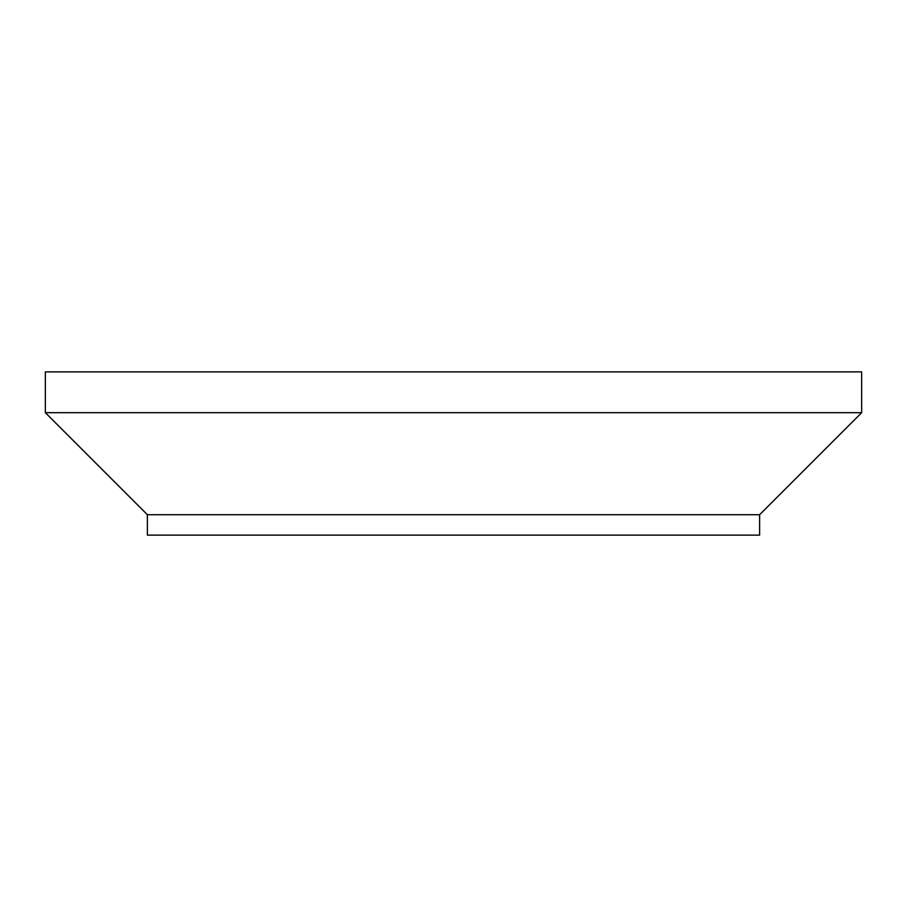 <?xml version="1.0" encoding="UTF-8"?>
<svg xmlns="http://www.w3.org/2000/svg" width="907" height="907" viewBox="0 0 907 907"><rect width="100%" height="100%" fill="white"/><g stroke="black" fill="none" stroke-linecap="round" stroke-linejoin="round"><path stroke-width="1.36" d="M861.65 412.685L861.65 371.87L45.35 371.87L45.35 412.685L861.65 412.685L759.613 514.722L147.388 514.722L45.35 412.685M759.613 514.722L759.613 535.13L147.388 535.13L147.388 514.722"/></g></svg>

